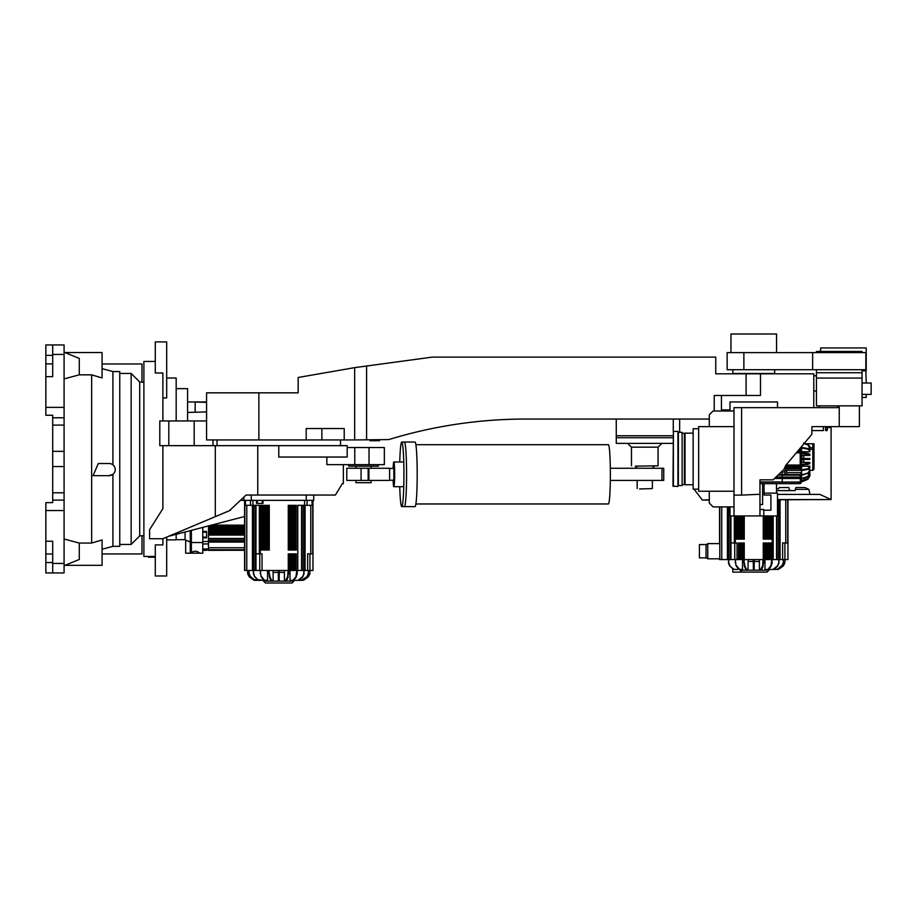 <?xml version="1.0" encoding="UTF-8"?>
<svg xmlns="http://www.w3.org/2000/svg" width="917" height="917" viewBox="0 0 917 917"><rect width="100%" height="100%" fill="white"/><g stroke="black" fill="none" stroke-linecap="round" stroke-linejoin="round"><path stroke-width="1.38" d="M52.693 554.006L45.85 554.006L45.85 502.642L52.693 502.642L52.693 466.547L64.087 466.547L64.087 510.528L45.85 510.528M64.087 510.528L64.087 572.942L45.85 572.942L52.693 572.942L52.693 541.236L45.85 541.236M52.693 355.36L45.85 355.36L45.85 344.952L64.087 344.952L64.087 451.347L52.693 451.347L52.693 415.252L45.85 415.252L45.85 363.889L52.693 363.889M64.087 539.013L79.286 543.059L91.643 543.059L91.643 374.835L102.085 377.942L102.085 352.552L64.969 352.552M64.087 352.185L79.286 358.421L79.286 374.835L91.643 374.835M79.286 374.835L64.087 378.881M79.286 543.059L79.286 559.473L64.087 565.709M64.087 407.366L45.85 407.366M52.693 344.952L52.693 376.658L45.85 376.658M141.986 535.746L141.986 553.937L102.085 553.937M141.986 382.148L141.986 363.957L102.085 363.957M52.693 451.347L52.693 466.547M45.85 572.942L45.85 562.534L52.693 562.534M109.112 475.671A6.075 6.075 0 0 0 115.198 469.584A6.075 6.075 0 0 0 109.112 463.509L98.314 463.509L93.064 475.671L109.112 475.671L112.917 474.33L112.917 546.337L119.76 546.337L119.76 371.557L112.917 371.557L112.917 464.839M64.969 565.342L102.085 565.342L102.085 539.953L91.643 543.059M64.087 466.547L64.087 451.347M45.85 554.006L45.85 562.534M45.85 355.36L45.85 363.889M109.112 463.509L110.132 463.589M143.889 535.62L139.705 535.895L139.705 381.999L131.154 373.448L119.76 373.448M139.705 535.895L131.154 544.446L131.154 373.448M176.179 420.949L176.179 378.01L166.688 378.01M162.882 420.949L162.882 373.001L155.282 373.001L155.282 341.915L166.688 341.915L166.688 397.955L162.882 397.955M176.179 388.648L187.584 388.648L187.584 420.949M342.362 483.649L343.371 483.649L342.362 483.649L335.37 495.042L246.077 495.042L229.456 510.677M194.175 420.949L159.799 420.949L159.799 445.651L194.175 445.651L194.175 420.949L206.577 420.949M155.282 556.459L143.889 556.459L143.889 361.436L155.282 361.436M230.488 510.242L162.882 538.737L149.586 538.737L149.586 529.705L162.882 508.637L162.882 445.651M168.82 420.949L168.82 445.651M278.779 445.651L278.779 457.044L347.176 457.044L347.176 445.651L194.175 445.651M206.577 411.893L187.584 412.467M187.71 420.949L187.584 420.032M206.577 401.955L193.281 401.955L206.577 402.391M347.176 447.542L354.776 447.542L354.776 464.644L326.865 464.644L326.865 457.044M369.024 464.644L384.338 464.644L384.338 447.542L369.024 447.542L369.024 464.644L354.776 464.644M369.024 447.542L354.776 447.542M187.584 401.955L193.281 401.955M202.783 527.401L202.783 553.18L185.681 553.18L185.681 540.056L190.243 542.096M166.688 539.884L176.179 539.884L176.179 534.324M185.681 540.056L185.051 539.689L185.051 532.009M190.266 530.656L190.461 532.238M190.53 532.582L190.805 533.625M189.12 541.511L188.352 541.133M191.378 530.358L191.378 552.504C194.553 550.624 197.304 550.853 199.619 553.18C197.315 550.853 194.576 550.624 191.378 552.504M166.688 537.144L166.688 575.979L155.282 575.979L155.282 544.893L162.882 544.893L162.882 538.737M244.575 516.512L168.843 536.227M191.378 542.543L202.783 542.543M313.729 495.042L313.729 500.361L240.621 500.361M243.819 500.361L243.819 497.243L243.819 500.361M251.304 500.361L251.304 495.042M306.244 500.361L306.244 495.042M148.439 556.459L148.439 557.215L153.196 557.215L153.196 556.459M153.196 557.215L155.282 557.215M312.972 500.361L312.972 570.466L296.26 570.466L296.26 553.868L295.114 553.868L295.114 570.466L293.979 570.466L293.979 553.868L292.832 553.868L292.832 570.466L291.698 570.466L291.698 553.868L290.551 553.868L290.551 570.466L289.417 570.466L289.417 553.868L288.27 553.868L288.27 570.466L244.575 570.466L244.575 500.361M307.653 570.466L307.653 553.868L312.972 553.868L312.972 550.062M252.932 500.361L252.932 505.301L260.29 505.301L260.29 553.868L259.339 553.868L259.339 505.301M262.056 570.466L262.056 553.868L260.29 553.868M297.773 570.466L297.773 505.301L304.616 505.301L304.616 500.361M263.007 500.361L263.007 503.399L256.542 503.399L256.542 500.361M265.861 505.301L265.861 550.062L266.996 550.062L266.996 505.301L265.861 505.301M288.27 505.301L288.27 550.062L289.417 550.062L289.417 505.301L288.27 505.301M292.832 505.301L292.832 550.062L293.979 550.062L293.979 505.301L292.832 505.301M261.299 505.301L261.299 550.062L262.434 550.062L262.434 505.301L261.299 505.301M295.114 505.301L295.114 550.062L296.26 550.062L296.26 505.301L295.114 505.301M290.551 505.301L290.551 550.062L291.698 550.062L291.698 505.301L290.551 505.301M268.131 505.301L268.131 550.062L269.277 550.062L269.277 505.301L268.131 505.301M263.58 505.301L263.58 550.062L264.715 550.062L264.715 505.301L263.58 505.301M295.114 570.466L296.26 570.466M292.832 570.466L293.979 570.466M290.551 570.466L291.698 570.466M288.27 570.466L289.417 570.466M310.783 553.868L310.783 505.301M255.981 505.301L255.981 570.466M312.972 505.301L312.067 505.301L312.067 500.361M307.08 500.361L307.08 505.301L312.067 505.301M307.08 505.301L304.616 505.301M252.932 505.301L250.479 505.301L250.479 500.361M245.481 500.361L245.481 505.301L250.479 505.301M245.481 505.301L244.575 505.301M290.001 572.368L288.672 572.368M284.43 572.368L279.249 572.368M278.298 572.368L273.117 572.368M268.876 572.368L267.546 572.368M246.776 570.466L246.776 505.301M301.578 570.466L301.578 505.301M255.981 553.868L259.339 553.868M293.979 581.114L292.076 583.006L265.471 583.006L263.58 581.114L293.979 581.114L293.979 579.888M278.401 579.601L279.192 580.346L278.367 580.346L278.493 570.466M278.367 580.346L278.298 570.466M279.192 580.346L279.249 570.466M278.493 573.675L279.066 570.466M279.066 573.687L279.089 576.736L278.47 576.724M279.146 579.601L279.089 576.736M286.379 579.601L287.101 579.601A3.794 1.112 90 0 1 286.436 580.346L285.645 580.346L287.64 576.724L288.133 570.466M285.645 580.346L284.43 580.346L284.43 570.466M288.133 573.675L288.672 570.466M288.672 573.687L287.64 576.724M287.101 579.601L288.225 576.736M293.612 579.601L294.231 579.601A3.794 2.178 90 0 1 292.924 580.346L295.939 576.724L296.856 570.466M292.248 580.346L290.001 580.346L290.001 570.466M296.856 573.675L297.326 570.466M297.326 573.687L295.939 576.724M294.231 579.601L296.443 576.736M299.4 579.601L299.848 579.601A3.794 3.038 90 0 1 298.036 580.346L302.564 576.724L303.814 573.675L303.814 570.466M297.544 580.346L294.483 580.346L294.483 579.269M303.814 573.675L304.146 570.466M304.146 573.687L302.564 576.724M299.848 579.601L302.931 576.736M303.16 579.601L303.412 579.601A3.794 3.599 90 0 1 301.257 580.346L306.851 576.724L308.318 573.675L308.318 570.466M300.994 580.346L295.045 580.346M308.318 573.675L308.502 570.466M308.502 573.687L306.851 576.724M303.412 579.601L307.046 576.736M309.935 573.675L308.399 576.736L304.559 579.601A3.794 3.794 90 0 1 302.289 580.346L308.399 576.724L309.935 573.675L309.935 553.868M302.289 580.346L297.716 580.346M263.58 581.114L263.58 579.876A3.794 2.178 -90 0 1 263.317 579.601L263.064 580.346L257.711 579.601L254.628 576.724L253.401 573.675L253.401 570.466M262.514 580.346L254.158 579.601L250.501 576.724L249.057 573.675L249.057 570.466M259.832 580.346L255.27 580.346A3.794 3.794 -90 0 1 253 579.601L249.149 576.736L247.613 573.687L247.613 570.466M249.057 573.675L249.229 570.466M249.229 573.687L250.501 576.724M254.158 579.601L250.696 576.736M254.376 579.601A3.794 3.634 90 0 0 256.542 580.346M253.401 573.675L253.734 570.466M253.734 573.687L254.628 576.724M257.711 579.601L254.995 576.736M258.135 579.601A3.794 3.106 90 0 0 260.004 580.346M263.328 579.601L263.924 579.601A3.794 2.281 90 0 0 265.288 580.346L263.328 579.601L261.116 576.724L260.233 570.466M265.288 580.346L267.546 580.346L267.546 570.466M260.233 573.675L260.692 570.466M260.692 573.687L261.116 576.724M263.924 579.601L261.609 576.736M270.458 579.601L271.168 579.601A3.794 1.238 90 0 0 271.902 580.346L270.458 579.601L269.323 576.724L268.876 570.466M271.902 580.346L273.117 580.346L273.117 570.466M268.876 573.675L269.415 570.466M269.415 573.687L269.919 576.736L269.323 576.724M271.168 579.601L269.919 576.736M262.251 503.399L262.251 500.361M257.31 500.361L257.31 503.399M202.783 541.488L208.48 541.488L208.48 534.13L244.575 534.13M202.783 531.413L206.577 531.413L206.577 537.878L202.783 537.878M208.48 528.559L208.48 527.458L208.48 528.559L244.575 528.559M208.48 527.424L244.575 527.424L208.48 527.458M244.575 531.986L208.48 531.986L208.48 533.121L244.575 533.121M208.48 526.289L244.575 526.289M211.426 525.143L244.575 525.143L211.323 525.177M244.575 529.705L208.48 529.705L208.48 530.84L244.575 530.84M244.575 538.462L208.48 538.462M208.48 550.36L244.575 550.223M244.575 549.994L202.783 549.913M206.577 550.326L202.783 550.326M244.575 550.303L208.48 550.223M208.48 550.051L244.575 550.005L208.48 550.051M208.48 541.488L208.48 543.953L202.783 543.953M202.783 548.985L208.48 548.985L208.48 543.953M208.48 548.985L208.48 549.913M244.575 547.747L208.48 547.747M208.48 533.121L208.48 532.043L244.575 532.043M208.48 530.84L208.48 529.751L244.575 529.751M371.11 480.416L371.11 482.697L355.911 482.697L355.911 480.416M378.331 464.644L378.331 466.168L348.689 466.168L348.689 464.644M639.573 488.967L652.377 488.589L639.573 488.967M635.47 466.168L658.074 465.79L635.47 466.168M672.998 443.37L616.27 443.37L616.27 435.77L672.998 435.77M258.869 392.831L258.869 439.942L206.577 439.942L206.577 392.831L298.163 392.831L298.163 377.483L354.661 367.637L354.661 439.942L388.774 439.575C433.42 425.935 479.075 419.092 525.762 419.046L709.288 419.046M354.661 367.637L432.32 357.114L715.753 357.114L715.753 373.827L813.78 373.827L813.78 407.652M321.878 439.942L321.878 428.548L344.219 428.548L344.219 439.942L258.869 439.942M354.661 439.942L344.219 439.942M306.186 439.942L306.186 428.548L321.878 428.548M760.491 373.827L760.491 395.491L714.228 395.491L714.228 410.999M746.094 395.491L746.094 373.827M730.001 409.933L721.427 409.933M672.998 437.73L616.27 437.73L616.27 419.046M369.975 439.942L369.975 440.71L379.523 440.71L379.523 439.942M379.466 440.71L379.466 439.942M374.721 440.71L374.721 439.942M719.547 542.956L719.547 506.895M787.944 500.097L787.944 559.565L771.22 559.565L771.22 542.956L770.085 542.956L770.085 559.565L771.22 559.565M770.085 559.565L768.95 559.565L768.95 542.956L767.804 542.956L767.804 559.565L768.95 559.565M767.804 559.565L766.669 559.565L766.669 542.956L765.523 542.956L765.523 559.565L766.669 559.565M765.523 559.565L764.388 559.565L764.388 542.956L763.242 542.956L763.242 559.565L764.388 559.565M763.242 559.565L744.249 559.565L744.249 542.956L743.102 542.956L743.102 559.565L744.249 559.565M743.102 559.565L741.968 559.565L741.968 542.956L740.833 542.956L740.833 559.565L741.968 559.565M740.833 559.565L739.687 559.565L739.687 542.956L738.552 542.956L738.552 559.565L739.687 559.565M738.552 559.565L719.547 559.565M785.754 500.052L785.754 542.956L782.625 542.956L782.625 559.565M737.027 559.565L737.027 542.956L734.311 542.956L734.311 515.939M737.406 515.939L737.406 539.162L736.271 539.162L736.271 515.939M739.687 515.939L739.687 539.162L738.552 539.162L738.552 515.939M741.968 515.939L741.968 539.162L740.833 539.162L740.833 515.939M744.249 515.939L744.249 539.162L743.102 539.162L743.102 515.939M764.388 515.939L764.388 539.162L763.242 539.162L763.242 515.939M766.669 515.939L766.669 539.162L765.523 539.162L765.523 515.939M768.95 515.939L768.95 539.162L767.804 539.162L767.804 515.939M771.22 515.939L771.22 539.162L770.085 539.162L770.085 515.939M730.952 515.939L730.952 559.565M707.764 544.366L706.056 544.366L706.056 558.04L707.764 558.04M764.973 561.468L763.643 561.468M759.402 561.468L754.221 561.468M753.27 561.468L748.089 561.468M743.847 561.468L742.518 561.468M776.55 559.565L776.55 515.939M730.952 542.956L734.311 542.956M721.748 559.565L721.748 506.895M785.754 542.956L787.692 542.956L787.692 500.097M740.076 569.446L740.076 570.202L768.95 570.202L768.95 568.976M740.076 570.202L742.231 572.105L767.048 572.105L732.843 572.105L732.843 568.838A3.794 3.038 -90 0 1 732.672 568.689L729.6 565.823L728.373 562.774L729.6 565.823L733.107 568.689L729.6 565.823M719.547 558.808L707.764 558.808L707.764 543.609L719.547 543.609M699.407 557.857L699.407 544.56L699.407 557.857L706.056 557.857M699.407 544.56L706.056 544.56M784.906 562.774L783.37 565.823L779.53 568.689A3.794 3.794 90 0 1 777.261 569.446L783.37 565.823L784.906 562.774L784.906 542.956M777.238 569.446L772.687 569.446M775.965 569.446L778.384 568.689A3.794 3.599 90 0 1 776.229 569.446L770.016 569.446M728.706 559.565L728.706 562.774L728.373 559.565M733.107 568.689A3.794 3.106 90 0 0 734.964 569.446L732.683 568.689M734.964 569.446L738.036 569.446L738.036 568.357M728.706 562.774L729.955 565.823M738.3 568.689L738.896 568.689A3.794 2.281 90 0 0 740.26 569.446L738.3 568.689L736.076 565.823L735.205 559.565M740.26 569.446L742.518 569.446L742.518 559.565M735.205 562.774L735.663 559.565M735.663 562.774L736.076 565.823M738.896 568.689L736.58 565.823M745.429 568.689L746.14 568.689A3.794 1.238 90 0 0 746.874 569.446L745.429 568.689L744.295 565.823L743.847 559.565M746.874 569.446L748.089 569.446L748.089 559.565M743.847 562.774L744.386 559.565M744.386 562.774L744.891 565.823L744.295 565.823M746.14 568.689L744.891 565.823M753.373 568.689L754.164 569.446L753.338 569.446L753.465 559.565M753.338 569.446L753.27 559.565M754.164 569.446L754.221 559.565M753.465 562.774L754.026 559.565M754.026 562.774L754.061 565.823L753.442 565.823M754.118 568.689L754.061 565.823M761.351 568.689L762.073 568.689A3.794 1.112 90 0 1 761.408 569.446L760.617 569.446L762.612 565.823L763.104 559.565M760.617 569.446L759.402 569.446L759.402 559.565M763.104 562.774L763.643 559.565M763.643 562.774L762.612 565.823M762.073 568.689L763.196 565.823M768.584 568.689L769.203 568.689A3.794 2.178 90 0 1 767.896 569.446L770.91 565.823L771.827 559.565M767.22 569.446L764.973 569.446L764.973 559.565M771.827 562.774L772.286 559.565M772.286 562.774L770.91 565.823M769.203 568.689L771.415 565.823M774.372 568.689L774.819 568.689A3.794 3.038 90 0 1 773.008 569.446L777.536 565.823L778.785 562.774L778.785 559.565M772.515 569.446L769.455 569.446L769.455 568.368M778.785 562.774L779.118 559.565M779.118 562.774L777.536 565.823M774.819 568.689L777.903 565.823M778.132 568.689L781.823 565.823L783.29 562.774L783.29 559.565M783.29 562.774L783.462 559.565M783.462 562.774L781.823 565.823M778.384 568.689L782.018 565.823M811.877 430.566L823.34 430.566L811.877 430.566M825.506 426.646L825.506 430.566L827.1 430.566L827.34 429.42L827.34 427.517L825.506 427.517M825.506 430.566L827.1 430.566M827.34 427.517L831.089 427.517L831.089 499.559L819.844 494.401L809.963 494.401L808.909 489.38L804.943 487.557L795.887 487.557L795.096 490.595L789.64 490.595L788.838 487.557L779.163 487.557L778.659 488.704L776.493 488.704L776.55 493.14M777.49 499.776L831.089 499.559L777.49 499.559M826.079 426.646L826.079 427.517M709.288 499.776L702.376 500.097L694.031 489.151M704.348 500.097L709.288 500.097M776.493 483.649L776.493 488.704M823.34 426.646L823.34 430.566M776.55 490.595L789.64 490.595M795.887 487.557L804.943 487.557M777.49 494.401L809.963 494.401M825.506 429.42L827.34 429.42M679.646 419.046L679.646 432.343M795.417 489.38L808.909 489.38M685.045 484.749L685.045 433.145L685.045 484.749L692.954 484.749M693.137 489.151L693.137 428.743L693.137 489.151L698.651 489.151M682.122 442.751L682.122 485.54L678.362 485.54L678.362 432.343L682.122 432.343L682.122 442.751M682.122 432.343L682.122 485.54M673.376 431.403L672.998 486.113L677.938 486.491L677.938 431.403L673.376 431.403L673.376 486.491M677.938 431.403L677.938 486.491M682.5 433.294L684.403 433.294L684.403 484.6L682.5 484.6M801.504 473.653L801.504 482.342L800.209 483.649L759.964 483.649M781.41 471.831L782.247 471.831L782.247 471.029L782.247 471.934L784.906 471.831L784.906 470.341L800.209 470.341L800.209 468.828L784.906 468.828L784.906 468.071L801.504 468.071L801.504 470.341L800.209 470.341M800.209 474.525L800.209 475.155L782.247 475.155L782.247 474.525L782.247 477.069L800.209 477.069L800.209 474.525L778.625 474.525M777.971 475.155L782.247 475.155L782.247 482.113L800.484 482.033L759.964 482.113M778.716 474.433L782.247 474.433L782.247 471.934L781.307 471.934M759.964 483.614L782.247 483.614L782.247 482.113L782.247 483.614L800.484 483.511L800.209 478.491L782.247 478.491L782.247 481.952L759.964 481.952M801.504 447.76L801.504 468.071L801.504 467.303L784.906 467.189M801.504 475.006L803.647 474.811L801.504 474.708L801.584 478.158L803.624 477.986L807.969 476.244L809.791 472.415M800.484 474.41L801.504 473.229L801.504 476.106L800.209 477.069L800.209 478.491L801.401 478.491L801.401 474.479L800.484 475.086L800.484 481.918L801.401 481.402L801.504 478.112L803.647 478.296L808.003 476.599L809.871 473.814L808.003 476.611L801.504 478.319M786.809 472.622L801.504 472.622L801.401 474.479L801.504 473.447M801.504 472.622L801.584 470.341L801.584 474.548L803.624 474.398L807.969 472.966L809.791 470.341M801.504 474.295L801.504 476.106M801.504 481.78L801.481 482.491M801.504 482.044L800.484 482.033L800.484 483.511L801.401 482.594M785.17 466.547L801.401 466.547L801.504 464.976L809.871 463.681L801.584 465.011L809.791 462.925L801.584 462.443L801.504 464.38M801.504 452.104L801.504 451.347L801.504 452.104L801.401 451.347L797.538 451.347M801.504 449.066L801.401 446.739M800.484 447.84L800.484 449.066L799.452 449.066M801.401 465.79L785.502 465.79M801.504 452.333L800.484 452.872L800.484 465.022L786.052 465.022M800.484 452.872L796.254 452.872M800.484 451.347L800.484 452.104L796.896 452.104M801.504 449.823L798.168 450.591M800.484 449.823L798.81 449.823M800.484 449.066L801.401 449.066M800.484 450.591L801.504 450.591M800.484 452.104L801.401 452.104M800.484 465.022L801.504 465.561M801.504 468.828L800.209 468.828M784.906 474.525L784.906 471.831M784.906 474.433L782.247 474.433L782.247 471.934L784.906 471.934M803.785 451.726L803.785 452.941M803.785 455.451L803.785 458.477M803.785 459.417L803.785 462.443M803.785 464.953L803.785 466.168M774.521 478.491L782.247 478.491L782.247 477.069L775.988 477.069M809.871 447.725L812.829 447.725L812.829 443.748L806.135 443.748M812.829 443.748L813.975 443.748L813.975 469.206L813.975 447.725L812.829 447.725L812.829 449.33L809.47 449.33M801.504 481.322L807.969 479.11L809.791 475.912M786.614 470.627L786.614 473.86L786.614 470.627L784.906 470.627M809.871 470.685L808.003 473.057L803.647 474.502L808.003 473.436L809.871 471.189L809.791 469.412L807.694 469.412L809.871 469.47L809.722 471.9M809.871 473.459L809.791 471.946L809.871 473.814L807.969 476.244M802.444 481.287L808.003 479.178L803.647 481.173L801.504 481.436L801.584 480.657L808.003 478.559L809.871 475.419L808.003 478.559L801.584 480.542L807.969 478.342L809.791 474.456L809.871 475.419M809.871 473.596L809.871 475.235L807.969 478.342M809.791 467.796L807.969 469.332L802.444 470.364L808.003 469.298L809.871 467.727L807.98 469.332L801.504 470.432M809.871 466.237L801.584 466.18L801.584 469.871L807.969 468.736L809.791 466.18L809.871 467.727M809.791 463.75L801.504 464.564M809.791 459.371L801.584 459.234L809.791 459.417L809.871 458.546L801.584 458.741L809.871 459.302M802.444 458.66L809.791 458.523L801.584 458.477L802.444 459.234M809.791 454.97L801.584 453.445L801.584 455.451L809.791 455.451L809.871 454.614M801.504 452.918L809.871 454.901L808.003 453.457L801.584 452.941L809.791 454.144M809.791 450.832L807.969 449.158L801.584 448.023L801.584 451.714L809.791 451.714L809.871 450.774L809.871 451.657M809.871 450.969L808.003 448.596L802.444 447.553L807.969 448.562L809.791 450.098M803.647 443.381L808.003 444.447L809.871 446.705L809.871 448.424L807.969 444.928L803.624 443.484M808.003 444.447L803.647 443.083L807.992 444.424L809.871 446.705M801.584 446.522L801.584 447.53L802.444 447.53L801.584 447.92L808.003 449.066L809.871 450.774M808.003 479.178L809.871 475.9L807.969 479.11M803.624 474.398L801.504 474.49M809.791 467.051L807.969 468.736M809.791 462.925L807.969 463.83M807.969 444.928L809.791 447.255M809.791 448.482L807.785 448.505M759.964 509.485L763.769 509.485L763.769 515.939L759.964 515.939L759.964 479.843L773.123 479.843L783.989 469.355L785.582 465.595L811.877 434.245L811.877 426.646L839.238 426.646L839.238 405.864M759.964 515.939L733.99 515.939L733.99 407.652L741.589 407.652L741.589 495.1L759.964 494.274M733.99 495.1L741.589 495.1M837.84 405.864L837.84 407.652L741.589 407.652M763.769 510.242L770.899 510.242L770.899 495.042L764.079 495.042L764.079 483.649M759.964 504.545L762.6 504.545L762.6 483.649M733.99 426.646L698.651 426.646L698.651 491.248L733.99 491.248M709.288 426.646L709.288 414.793L713.094 410.999L733.99 410.999M733.955 506.895L713.094 506.895L709.288 503.089L709.288 491.248M859.378 405.864L859.378 426.646L839.238 426.646M763.769 515.939L777.49 515.939L777.49 493.14L764.079 493.14M733.99 515.939L730.001 515.939L730.001 506.895M730.001 410.999L730.001 401.955L777.49 401.955L777.49 407.652M866.221 394.413L866.221 397.451L862.037 397.451M866.221 383.008L865.843 369.333M816.439 375.787L813.78 375.787M816.439 390.986L813.78 390.986M415.882 503.972L608.372 503.972A29.642 1.983 -90 0 0 610.367 474.341A29.642 1.983 -90 0 0 608.372 444.699L415.882 444.699M406.575 474.341A32.301 2.166 -90 0 0 404.408 442.04A32.301 2.166 90 0 1 406.575 474.341A32.301 2.166 90 0 1 404.408 506.631A32.301 2.166 -90 0 0 406.575 474.341M401.761 506.631L415.023 506.631A32.301 2.166 -90 0 0 417.189 474.341A32.301 2.166 -90 0 0 415.023 442.04L401.761 442.04A32.301 2.166 90 0 1 403.927 474.341A32.301 2.166 90 0 1 401.761 506.631A32.301 2.166 90 0 1 399.755 486.686M610.321 480.416L663.736 480.416L663.736 468.255L661.971 468.255L661.971 480.416M610.321 468.255L661.971 468.255M399.755 461.985A32.301 2.166 90 0 1 401.761 442.04M393.106 480.221A12.345 0.825 -90 0 0 393.84 486.686A12.345 0.825 -90 0 0 394.665 474.341A12.345 0.825 -90 0 0 393.84 461.985A12.345 0.825 -90 0 0 393.106 468.449M403.755 461.985L393.84 461.985M389.61 480.221L393.84 480.221L393.84 468.449L388.911 468.449M361.069 468.255L346.786 468.255L346.786 480.416L361.069 480.416L361.069 468.255L389.61 468.255L389.61 480.416L368.141 480.416L368.141 468.255M368.141 480.416L361.069 480.416M727.147 352.609L865.843 352.609L865.843 369.711L727.147 369.711L727.147 352.609M816.439 352.609L816.439 351.475L862.037 351.475L862.037 352.609M820.623 351.475L820.623 347.921L866.221 347.921L866.221 370.846L862.037 370.846M743.87 352.609L743.87 369.711M812.645 352.609L812.645 369.711M776.55 352.609L776.55 333.994L730.952 333.994L730.952 352.609M774.647 369.711L774.647 373.506L732.843 373.506L732.843 369.711M862.037 372.749L816.439 372.749L816.439 378.068L862.037 378.068L862.037 405.864L816.439 405.864L816.439 369.711M862.037 394.413L871.15 394.413L871.15 383.008L862.037 383.008M64.087 425.098L52.693 425.098M64.087 492.796L52.693 492.796M64.087 417.774L52.693 417.774M64.087 500.12L52.693 500.12M52.693 354.455L64.087 354.455M52.693 563.439L64.087 563.439M257.757 445.651L257.757 495.042M215.312 445.651L215.312 516.638M212.962 445.651L212.962 439.942M241.916 500.361L241.916 499.1M195.183 411.893L195.183 402.391M305.097 505.301L305.097 570.466M252.45 570.466L252.45 505.301M244.828 505.301L244.828 570.466M312.72 553.868L312.72 505.301M253.837 505.301L253.837 570.466M255.373 570.466L255.373 505.301M302.174 505.301L302.174 570.466M303.71 570.466L303.71 505.301M259.775 570.466L259.775 553.868M208.48 538.508L244.575 538.508M244.575 542.073L208.48 542.073M208.48 549.719L244.575 549.719M244.575 535.081L208.48 535.081M208.48 540.675L244.575 540.675M244.575 539.127L208.48 539.127M206.577 532.204L202.783 532.204L206.577 532.181M202.783 537.121L206.577 537.121L202.783 537.121M652.377 468.255L637.177 468.255M658.074 465.79L658.074 447.164L631.469 447.164L631.469 465.79M366.594 439.942L366.594 365.791M780.069 499.857L780.069 559.565M735.262 515.939L735.262 542.956M772.24 559.565L772.24 515.939M728.809 506.895L728.809 559.565M730.345 559.565L730.345 515.939M773.191 515.939L773.191 559.565M727.422 559.565L727.422 506.895M719.799 506.895L719.799 559.565M777.146 515.939L777.146 559.565M778.682 559.565L778.682 499.811M734.746 559.565L734.746 542.956M800.209 449.066L800.209 448.161M800.209 468.071L800.209 467.303M800.209 466.547L800.209 465.79M800.209 465.022L800.209 452.872M800.209 452.104L800.209 451.347M800.209 450.591L800.209 449.823M801.401 450.591L801.401 449.823M800.484 465.79L800.484 466.547M801.401 465.022L801.401 452.872M801.401 468.071L801.401 467.303M800.484 467.303L800.484 468.071M801.401 470.341L801.401 468.828M800.484 468.828L800.484 470.341M801.894 455.451L801.894 458.477M801.894 459.417L801.894 462.443M801.894 465.011L801.894 466.168M801.894 451.726L801.894 452.883M809.871 470.341L812.829 470.341L812.829 449.33A1.135 0.963 -0 0 1 813.975 450.293M803.624 477.986L801.584 478.468L801.584 480.451L802.444 480.451M809.871 471.189L807.992 473.47L802.444 474.548M803.624 469.768L802.444 469.871M807.98 464.495L802.444 464.449M802.444 453.445L801.584 452.883M807.969 449.158L807.98 448.562L801.584 447.519M807.969 454.064L807.98 453.388L802.444 452.883M807.969 459.291L807.969 458.603M803.624 458.649L803.624 459.234M803.624 480.267L802.444 480.657M808.003 478.559L803.647 480.474M807.969 476.588L803.647 478.296M809.791 469.412L807.785 469.389M809.791 466.168L801.504 466.111M807.98 469.332L803.647 470.249M809.791 462.443L801.504 462.374M809.871 458.592L801.584 458.477M801.584 459.417L809.791 459.417M801.584 455.451L809.791 455.451M801.584 451.714L809.791 451.726M368.909 480.416L368.909 468.255M112.917 371.557L102.085 368.645M112.917 546.337L102.085 549.237M143.889 382.274L139.705 381.999M131.154 544.446L119.76 544.446M343.371 464.644L343.371 483.649M185.051 539.689L176.179 539.689M190.243 530.656L190.243 553.18M355.911 466.168L355.911 468.255M371.11 466.168L371.11 468.255M217.031 439.942L217.031 445.651M340.516 439.942L340.516 445.651M637.177 480.416L637.177 488.589M652.377 480.416L652.377 488.589M637.177 468.071L635.275 466.168M652.377 468.071L654.268 466.168M631.469 447.164L627.675 443.37M658.074 447.164L661.868 443.37M721.427 410.999L721.427 395.491M673.273 419.046L673.273 431.506M768.95 570.202L767.048 572.105M685.045 433.145L692.954 433.145M693.137 428.743L698.651 428.743M812.829 470.341L813.975 469.206M786.614 473.86L784.906 473.86M802.444 474.972L801.504 475.052M802.444 470.375L801.584 470.375M802.444 465.011L801.584 465.011M809.871 454.213L807.98 453.388M809.871 450.167L807.98 448.562M819.099 407.652L819.099 405.864M403.755 486.686L393.84 486.686M862.037 378.068L862.037 369.711"/></g></svg>
